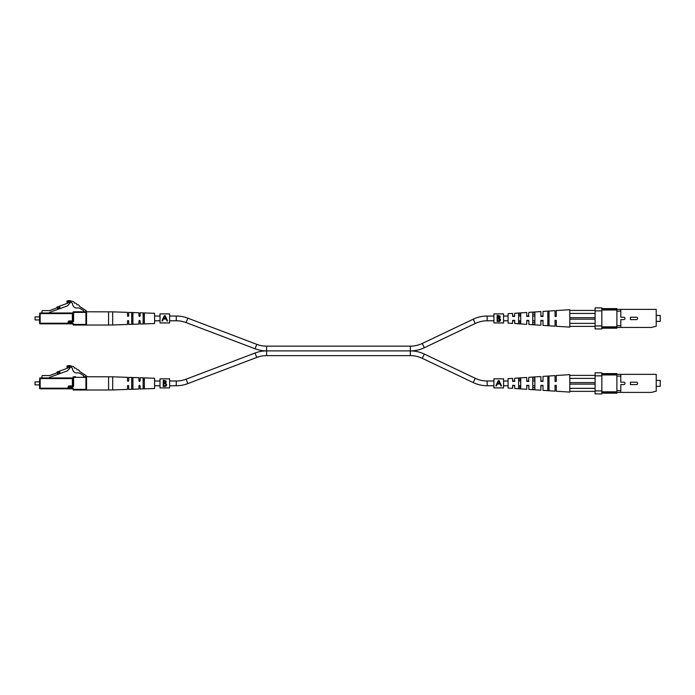 <?xml version="1.0" encoding="UTF-8"?>
<svg xmlns="http://www.w3.org/2000/svg" width="695" height="695" viewBox="0 0 695 695"><rect width="100%" height="100%" fill="white"/><g stroke="black" fill="none" stroke-linecap="round" stroke-linejoin="round"><path stroke-width="1.04" d="M493.928 316.043L487.178 316.043A32.483 32.483 0 0 0 473.217 319.196L422.265 343.46A27.739 27.739 0 0 1 410.337 346.153L410.337 350.897L266.593 350.897A32.483 32.483 0 0 0 255.065 353.008L256.75 357.439A27.739 27.739 0 0 1 266.593 355.632L410.337 355.632A27.739 27.739 0 0 1 422.265 358.325L424.306 354.05A32.483 32.483 0 0 0 410.337 350.897L266.593 350.897A32.483 32.483 0 0 1 255.065 348.777L186.112 322.593A27.739 27.739 0 0 0 176.269 320.786L169.641 320.786M410.337 346.153L266.593 346.153A27.739 27.739 0 0 1 256.75 344.346L187.798 318.154A32.483 32.483 0 0 0 176.269 316.043L169.641 316.043M410.337 355.632L410.337 350.897A32.483 32.483 0 0 0 424.306 347.735L475.25 323.479A27.739 27.739 0 0 1 487.178 320.786L493.928 320.786M160.006 316.043L154.585 316.043M144.351 316.043L143.144 316.043M140.103 316.043L138.957 316.043M132.91 316.043L131.702 316.043M160.006 320.786L154.585 320.786M144.351 320.786L143.144 320.786M140.103 320.786L138.957 320.786M132.91 320.786L131.702 320.786M503.562 320.786L508.071 320.786M512.589 320.786L514.7 320.786M518.618 320.786L520.72 320.786M526.741 320.786L528.852 320.786M532.77 320.786L534.872 320.786M540.892 320.786L543.004 320.786M547.816 320.786L549.024 320.786M503.562 316.043L508.071 316.043M512.589 316.043L514.7 316.043M518.618 316.043L520.72 316.043M526.741 316.043L528.852 316.043M532.77 316.043L534.872 316.043M540.892 316.043L543.004 316.043M547.816 316.043L549.024 316.043M255.065 353.008L186.112 379.192A27.739 27.739 0 0 1 176.269 380.999L176.269 385.742A32.483 32.483 0 0 0 187.798 383.631L256.75 357.439M493.928 385.742L487.178 385.742A32.483 32.483 0 0 1 473.217 382.589L475.25 378.306A27.739 27.739 0 0 0 487.178 380.999L493.928 380.999M176.269 385.742L169.641 385.742M160.006 385.742L154.585 385.742M144.351 385.742L143.144 385.742M140.103 385.742L138.957 385.742M132.91 385.742L131.702 385.742M176.269 380.999L169.641 380.999M160.006 380.999L154.585 380.999M144.351 380.999L143.144 380.999M140.103 380.999L138.957 380.999M132.91 380.999L131.702 380.999M424.306 354.05L475.25 378.306M422.265 358.325L473.217 382.589M503.562 380.999L508.071 380.999M512.589 380.999L514.7 380.999M518.618 380.999L520.72 380.999M526.741 380.999L528.852 380.999M532.77 380.999L534.872 380.999M540.892 380.999L543.004 380.999M547.816 380.999L549.024 380.999M503.562 385.742L508.071 385.742M512.589 385.742L514.7 385.742M518.618 385.742L520.72 385.742M526.741 385.742L528.852 385.742M532.77 385.742L534.872 385.742M540.892 385.742L543.004 385.742M547.816 385.742L549.024 385.742M86.536 376.568L83.487 376.751L83.791 375.743L80.889 373.841A6.02 6.02 0 0 0 76.224 373.015C73.922 372.468 72.645 370.913 72.419 368.333A5.751 5.751 0 0 0 69.952 366.699A2.502 2.502 0 0 0 66.946 367.247L66.946 366.048A5.647 5.647 0 0 1 72.028 366.43A1.911 1.911 0 0 1 74.356 367.95L74.608 368.115A1.911 1.911 0 0 1 76.945 369.644L77.197 369.81A1.911 1.911 0 0 1 79.525 371.339L85.998 375.561A1.208 1.208 0 0 1 86.536 376.568M39.572 386.985L39.572 379.757L39.572 381.868L35.054 381.868L35.054 384.882L39.572 384.882L39.572 388.192L39.572 379.757M35.054 384.882L35.054 381.868M68.11 387.106A1.208 1.208 0 0 1 69.318 385.899L72.992 385.899L72.992 377.35L72.992 385.899A0.599 0.599 0 0 1 72.384 386.507L69.318 386.507A0.599 0.599 0 0 0 68.718 387.106L68.718 388.192A0.599 0.599 0 0 0 69.318 388.792L72.384 388.792L69.318 388.792A0.599 0.599 0 0 1 68.718 388.192L68.718 387.106L68.11 387.106L68.11 388.192L39.572 388.192A0.599 0.599 0 0 0 40.171 388.792A0.599 0.599 0 0 1 39.572 388.192A0.599 0.599 0 0 0 40.171 388.792L40.171 378.558L39.572 378.558A0.599 0.599 0 0 1 40.171 377.95L72.384 377.95L49.501 377.95L49.501 377.376L67.432 370.843L70.065 367.916L68.11 366.908L68.11 367.994L57.251 371.947A0.599 0.599 0 0 0 56.912 372.259L56.669 372.781A0.599 0.599 0 0 1 56.33 373.093M83.487 376.751L85.937 376.751A0.599 0.599 0 0 1 86.536 377.35L86.536 389.391A0.599 0.599 0 0 1 85.937 389.999L73.592 389.999L85.937 389.999L85.937 377.35L73.592 377.35L73.592 385.899A1.208 1.208 0 0 1 72.384 387.106L69.318 387.106L69.318 388.192L72.384 388.192L72.384 388.792A0.599 0.599 0 0 1 72.992 389.391L73.592 389.391A1.208 1.208 0 0 0 72.384 388.192M74.495 376.751L75.703 376.751L74.495 376.751M60.083 373.007L57.815 373.832L57.407 372.694L59.674 371.868L60.248 373.458M72.384 387.106L72.384 378.558L40.171 378.558L40.171 377.95A0.599 0.599 0 0 0 39.572 378.558A0.599 0.599 0 0 1 40.171 377.95L41.978 377.95L41.978 376.177A0.599 0.599 0 0 1 42.577 375.569L49.501 375.569L57.407 372.694M68.11 388.792L69.318 388.792L69.318 388.192L68.11 388.192L68.11 388.792L40.171 388.792M86.536 389.391L73.592 389.391L73.592 389.999A0.599 0.599 0 0 1 72.992 389.391M72.992 378.558L72.384 377.95A0.599 0.599 0 0 0 72.992 377.35A0.599 0.599 0 0 1 73.592 376.751A0.599 0.599 0 0 0 72.992 377.35L73.592 376.751A0.599 0.599 0 0 0 72.992 377.35M108.568 389.999L86.536 389.999L86.536 376.751L112.686 376.82L112.686 389.93L108.568 389.999L108.568 376.751M112.686 389.93L127.489 389.417L127.489 385.934L128.089 385.334L128.697 385.934L128.697 389.382L138.93 389.026L138.93 385.934L139.53 385.334L140.138 385.934L140.138 388.983L154.585 388.488L154.585 378.254L140.138 377.759L140.138 380.817L139.53 381.416L138.93 380.817L138.93 377.715L128.697 377.368L128.697 380.817L128.089 381.416L127.489 380.817L127.489 377.324L112.686 376.82M144.351 383.371L144.351 388.192L143.144 388.236L143.144 378.506L143.743 378.254L144.351 378.558L144.351 383.371M132.91 383.371L132.91 388.635L132.302 388.905L131.702 388.679L131.702 378.071L132.91 378.115L132.91 383.371M143.144 386.255L143.743 386.689L144.351 386.229M131.702 386.516L132.91 386.49M132.91 380.261L131.702 380.226M144.351 380.521L143.743 380.061L143.144 380.495M601.835 374.344L656.219 374.344L656.219 391.198L651.397 392.406L601.835 392.406M601.835 393.161L616.891 393.161L616.891 390.66L620.809 390.66L620.809 384.561L623.815 384.561A1.19 1.19 0 0 0 625.005 383.371A1.19 1.19 0 0 0 623.815 382.189L620.809 382.189L620.809 376.091L616.891 376.091L616.891 373.589L601.835 373.589M620.809 390.66L620.809 392.406M620.809 374.344L620.809 376.091M601.835 375.847L595.094 375.847L595.094 372.833L601.835 372.833L601.835 393.909L595.094 393.909L595.094 390.903L601.835 390.903M595.094 375.847L595.094 390.903M601.835 391.806L616.891 391.806M616.891 374.944L601.835 374.944M616.891 390.66L616.891 376.091M636.455 384.561L630.434 384.561L630.434 382.189L636.455 382.189A1.19 1.19 0 0 1 637.645 383.371A1.19 1.19 0 0 1 636.455 384.561M656.219 386.342L660.25 386.342L660.25 380.408L656.219 380.408M541.674 381.416L540.892 381.416L540.892 376.534L528.852 377.315L528.513 381.416M527.436 381.416L528.852 381.416M595.094 391.355L569.804 391.355L569.804 374.64L556.252 375.526L556.252 381.416L555.044 381.416L556.009 381.416M526.741 381.416L526.741 377.455L514.7 378.245L514.387 381.416M513.257 381.416L514.7 381.416M520.72 379.67L518.618 379.748M534.872 379.114L532.77 379.192M549.024 378.575L547.816 378.619M540.892 381.416L543.004 381.416L543.004 376.395L555.044 375.604L555.044 381.416M569.804 391.355L569.804 392.102L556.252 391.216L556.252 385.334L555.044 385.334L555.044 391.137L543.004 390.355L543.004 385.334L540.892 385.334L540.892 390.216L528.852 389.426L528.852 385.334L526.741 385.334L526.741 389.287L514.7 388.505L514.7 385.334L512.589 385.334L512.589 388.366L508.071 388.071L508.071 378.679L512.589 378.384L512.589 381.416M518.618 383.371L518.618 378.367L520.72 378.219L520.72 388.531L518.618 388.383L518.618 383.371M532.77 383.371L532.77 377.385L534.872 377.237L534.872 389.504L532.77 389.365L532.77 383.371M547.816 383.371L547.816 376.351L549.024 376.273L549.024 390.477L547.816 390.39L547.816 383.371M547.816 388.123L549.024 388.175M532.77 387.549L534.872 387.628M518.618 386.993L520.72 387.08M555.044 385.334L556.026 385.334M527.522 385.334L526.741 385.334M513.37 385.334L512.589 385.334M595.094 378.401L569.804 378.401M569.804 382.624L595.094 382.624M569.804 375.396L595.094 375.396M569.804 388.34L595.094 388.34M569.804 384.127L595.094 384.127M160.006 313.897L160.006 322.966L169.641 322.966L169.641 313.897L160.006 313.862L169.641 313.897M164.341 315.704L161.918 320.951L162.508 320.951L163.395 319.022L166.122 319.022L167.043 320.951L167.625 320.951L165.141 315.704L164.341 315.704L163.09 318.414M166.426 318.414L165.141 315.704M163.681 318.406L164.741 316.103L165.836 318.406L163.681 318.406L164.741 316.103M160.006 378.853L160.006 387.923L169.641 387.923L169.641 378.818L160.006 378.818L169.641 378.853M163.212 383.371L163.212 380.408L164.385 380.408L166.296 381.903L165.601 383.18L166.765 384.726L165.384 386.377L163.212 386.377L163.212 383.371M165.775 380.764L166.157 381.242M166.296 381.903L165.601 383.18M166.383 385.786L165.653 386.298M164.524 385.812L166.227 384.726L165.236 383.649L163.751 383.57L163.751 385.812L165.662 385.629L166.209 384.543M165.236 383.649L164.107 383.57L165.236 383.649L166.227 384.726M165.202 382.789L165.723 381.642M165.097 381.095L163.751 381.025L163.751 382.954L164.533 382.945M164.116 382.954L165.758 381.911L164.48 381.025M493.928 313.897L493.928 322.966L503.562 322.966L503.562 313.897L493.928 313.862L503.562 313.897M497.125 318.414L497.125 315.443L498.306 315.443L500.218 316.937L499.523 318.223L500.678 319.761L499.305 321.42L497.125 321.42L497.125 318.414M499.696 315.799L500.07 316.286M500.218 316.937L499.523 318.223M500.296 320.829L499.566 321.342M499.983 320.282L499.149 318.684L497.663 318.614L497.663 320.855L499.974 320.299M499.149 318.684L498.028 318.614L500.122 319.578M498.88 317.919L499.636 316.677M499.01 316.129L497.663 316.06L497.663 317.997L498.445 317.98M498.028 317.997L499.679 316.946L497.663 316.06M498.437 320.855L500.139 319.761M493.928 378.853L493.928 387.923L503.562 387.923L503.562 378.818L493.928 378.818L503.562 378.853M498.263 380.66L495.839 385.907L496.421 385.907L497.316 383.979L500.044 383.979L500.956 385.907L501.547 385.907L499.062 380.66L498.263 380.66L497.012 383.371M500.339 383.371L499.062 380.66M497.603 383.362L498.663 381.068L499.748 383.362L497.603 383.362L498.663 381.068M86.536 311.612L83.487 311.786L83.791 310.778L80.889 308.884A6.02 6.02 0 0 0 76.224 308.059C73.922 307.511 72.645 305.948 72.419 303.376A5.751 5.751 0 0 0 69.952 301.743A2.502 2.502 0 0 0 66.946 302.282L66.946 301.091A5.647 5.647 0 0 1 72.028 301.465A1.911 1.911 0 0 1 74.356 302.994L74.608 303.159A1.911 1.911 0 0 1 76.945 304.679L77.197 304.844A1.911 1.911 0 0 1 79.525 306.373L85.998 310.604A1.208 1.208 0 0 1 86.536 311.612M39.572 322.028L39.572 314.8L39.572 316.903L35.054 316.903L35.054 319.917L39.572 319.917L39.572 323.227L39.572 314.8M35.054 319.917L35.054 316.903M68.11 322.141A1.208 1.208 0 0 1 69.318 320.942L72.992 320.942L72.992 312.394L72.992 320.942A0.599 0.599 0 0 1 72.384 321.542L69.318 321.542A0.599 0.599 0 0 0 68.718 322.141L68.718 323.227L68.718 322.141L68.11 322.141L68.11 323.227L39.572 323.227A0.599 0.599 0 0 0 40.171 323.835L40.171 313.593L39.572 313.593A0.599 0.599 0 0 1 40.171 312.993L72.384 312.993A0.599 0.599 0 0 0 72.992 312.394A0.599 0.599 0 0 1 73.592 311.786L85.937 311.786A0.599 0.599 0 0 1 86.536 312.394L86.536 324.435A0.599 0.599 0 0 1 85.937 325.034L73.592 325.034L85.937 325.034L85.937 312.394L73.592 312.394L73.592 320.942A1.208 1.208 0 0 1 72.384 322.141L69.318 322.141L69.318 323.227L72.384 323.227L72.384 323.835L69.318 323.835L72.384 323.835A0.599 0.599 0 0 1 72.992 324.435L73.592 324.435A1.208 1.208 0 0 0 72.384 323.227M83.487 311.786L74.495 311.786L83.487 311.786M75.703 311.786L73.592 311.786A0.599 0.599 0 0 0 72.992 312.394L73.592 311.786A0.599 0.599 0 0 0 72.992 312.394M56.33 308.128A0.599 0.599 0 0 0 56.669 307.815L56.912 307.303A0.599 0.599 0 0 1 57.251 306.99L68.11 303.037L68.11 301.943L70.065 302.959L67.432 305.887L49.501 312.411L49.501 312.993L41.978 312.993L41.978 311.212A0.599 0.599 0 0 1 42.577 310.613L49.501 310.613L59.674 306.912L60.248 308.502M60.083 308.041L57.815 308.867L57.407 307.737M68.11 323.835L69.318 323.835A0.599 0.599 0 0 1 68.718 323.227L68.11 323.835L40.171 323.835M72.992 324.435A0.599 0.599 0 0 0 73.592 325.034A0.599 0.599 0 0 1 72.992 324.435A0.599 0.599 0 0 0 73.592 325.034L73.592 324.435L86.536 324.435M40.171 312.993A0.599 0.599 0 0 0 39.572 313.593A0.599 0.599 0 0 1 40.171 312.993L40.171 313.593L72.992 313.593M69.318 320.942L69.318 321.542L72.384 321.542L72.384 322.141M108.568 325.034L86.536 325.034L86.536 311.786L112.686 311.855L112.686 324.965L108.568 325.034L108.568 311.786M112.686 324.965L127.489 324.461L127.489 320.968L128.089 320.369L128.697 320.968L128.697 324.417L138.93 324.07L138.93 320.968L139.53 320.369L140.138 320.968L140.138 324.026L154.585 323.531L154.585 313.297L140.138 312.802L140.138 315.851L139.53 316.451L138.93 315.851L138.93 312.759L128.697 312.403L128.697 315.851L128.089 316.451L127.489 315.851L127.489 312.368L112.686 311.855M144.351 318.414L144.351 323.227L143.743 323.531L143.144 323.279L143.144 313.549L144.351 313.593L144.351 318.414M132.91 318.414L132.91 323.67L132.302 323.948L131.702 323.714L131.702 313.106L132.91 313.15L132.91 318.414M143.144 321.29L143.743 321.724L144.351 321.264M131.702 321.559L132.91 321.524M132.91 315.295L131.702 315.269M144.351 315.556L143.743 315.096L143.144 315.53M601.835 309.379L656.219 309.379L656.219 326.242L651.397 327.441L601.835 327.441M601.835 328.196L616.891 328.196L616.891 325.694L620.809 325.694L620.809 319.596L623.815 319.596A1.19 1.19 0 0 0 625.005 318.414A1.19 1.19 0 0 0 623.815 317.224L620.809 317.224L620.809 311.125L616.891 311.125L616.891 308.623L601.835 308.623M620.809 325.694L620.809 327.441M620.809 309.379L620.809 311.125M601.835 310.882L595.094 310.882L595.094 307.876L601.835 307.876L601.835 328.952L595.094 328.952L595.094 325.938L601.835 325.938M595.094 310.882L595.094 325.938M601.835 326.841L616.891 326.841M616.891 309.979L601.835 309.979M616.891 325.694L616.891 311.125M636.455 319.596L630.434 319.596L630.434 317.224L636.455 317.224A1.19 1.19 0 0 1 637.645 318.414A1.19 1.19 0 0 1 636.455 319.596M656.219 321.377L660.25 321.377L660.25 315.443L656.219 315.443M541.674 316.451L540.892 316.451L540.892 311.568L528.852 312.359L528.513 316.451M527.436 316.451L528.852 316.451M595.094 326.389L569.804 326.389L569.804 309.683L556.252 310.569L556.252 316.451L555.044 316.451L556.009 316.451M526.741 316.451L526.741 312.498L514.7 313.28L514.387 316.451M513.257 316.451L514.7 316.451M520.72 314.705L518.618 314.792M534.872 314.157L532.77 314.236M549.024 313.61L547.816 313.662M540.892 316.451L543.004 316.451L543.004 311.43L555.044 310.648L555.044 316.451M569.804 326.389L569.804 327.145L556.252 326.259L556.252 320.369L555.044 320.369L555.044 326.181L543.004 325.39L543.004 320.369L540.892 320.369L540.892 325.251L528.852 324.469L528.852 320.369L526.741 320.369L526.741 324.33L514.7 323.54L514.7 320.369L512.589 320.369L512.589 323.401L508.071 323.106L508.071 313.714L512.589 313.419L512.589 316.451M518.618 318.414L518.618 313.41L520.72 313.254L520.72 323.566L518.618 323.418L518.618 318.414M532.77 318.414L532.77 312.42L534.872 312.281L534.872 324.548L532.77 324.4L532.77 318.414M547.816 318.414L547.816 311.395L549.024 311.308L549.024 325.512L547.816 325.434L547.816 318.414M547.816 323.166L549.024 323.21M532.77 322.593L534.872 322.671M518.618 322.037L520.72 322.115M555.044 320.369L556.026 320.369M527.522 320.369L526.741 320.369M513.37 320.369L512.589 320.369M595.094 313.445L569.804 313.445M569.804 317.658L595.094 317.658M569.804 310.43L595.094 310.43M569.804 323.384L595.094 323.384M569.804 319.161L595.094 319.161M186.112 322.593L187.798 318.154M176.269 320.786L176.269 316.043M422.265 343.46L424.306 347.735M255.065 348.777L256.75 344.346M266.593 355.632L266.593 346.153M473.217 319.196L475.25 323.479M487.178 316.043L487.178 320.786M186.112 379.192L187.798 383.631M487.178 385.742L487.178 380.999M69.318 385.899L69.318 387.106L68.718 387.106M85.937 376.751L86.536 377.35M72.992 385.899L73.592 385.899M72.384 321.542L72.384 312.993M69.318 321.542L68.718 322.141M69.318 323.835L68.718 323.227M85.937 311.786L86.536 312.394M72.992 320.942L73.592 320.942M160.006 322.932L169.641 322.932M160.006 387.888L169.641 387.888M493.928 322.932L503.562 322.932M493.928 387.888L503.562 387.888"/></g></svg>
